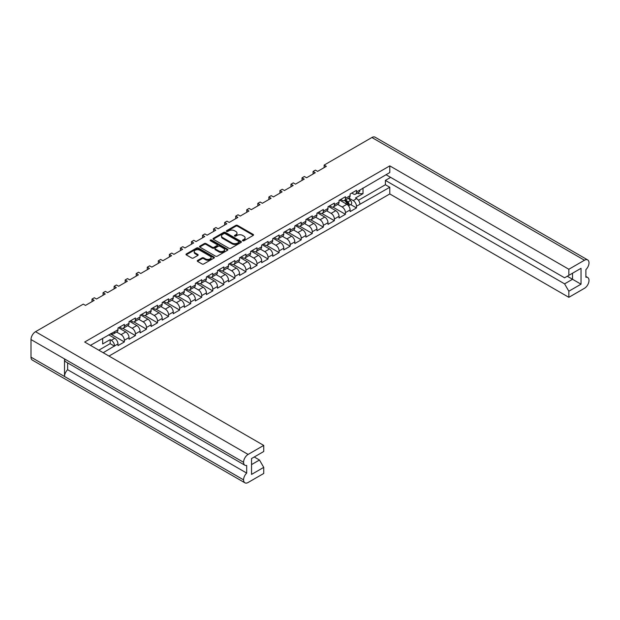 <?xml version="1.0" encoding="UTF-8"?>
<svg xmlns="http://www.w3.org/2000/svg" width="620" height="620" viewBox="0 0 620 620"><rect width="100%" height="100%" fill="white"/><g stroke="black" fill="none" stroke-linecap="round" stroke-linejoin="round"><path stroke-width="0.93" d="M242.73 240.769A0.86 0.496 0 0 0 243.947 240.769L253.185 235.429A1.232 0.713 0 0 0 253.541 234.934A1.232 0.713 0 0 0 253.185 234.43L237.537 225.393A1.232 0.713 0 0 0 235.794 225.393L226.556 230.725A0.86 0.496 0 0 0 227.772 231.431L228.974 230.741A3.937 2.271 0 0 1 234.531 230.741L235.84 231.493A3.937 2.271 0 0 1 236.987 233.097A3.937 2.271 0 0 1 235.84 234.709L234.647 235.399A0.86 0.496 0 0 0 235.863 236.096L237.057 235.406A3.937 2.271 0 0 1 242.621 235.406L243.924 236.158A3.937 2.271 0 0 1 245.078 237.77A3.937 2.271 0 0 1 243.924 239.374L242.73 240.064A0.86 0.496 0 0 0 242.73 240.769L242.73 240.064M202.019 257.897L197.625 260.431A1.232 0.713 0 0 0 197.268 260.935A1.232 0.713 0 0 0 197.625 261.431L202.019 263.965A1.232 0.713 0 0 0 203.755 263.965L214.016 258.044A1.232 0.713 0 0 0 214.381 257.54A1.232 0.713 0 0 0 214.016 257.044L198.369 248.008A1.232 0.713 0 0 0 196.625 248.008L186.372 253.929A1.232 0.713 0 0 0 186.008 254.433A1.232 0.713 0 0 0 186.372 254.936L191.673 257.998A1.232 0.713 0 0 0 193.409 257.998L197.803 255.463A1.232 0.713 0 0 0 198.16 254.96A1.232 0.713 0 0 0 197.803 254.456L195.176 252.937A3.286 1.899 0 0 1 194.207 251.596A3.286 1.899 0 0 1 196.238 249.845A3.286 1.899 0 0 1 199.826 250.255L210.126 256.2A3.286 1.899 0 0 1 211.087 257.54A3.286 1.899 0 0 1 209.056 259.3A3.286 1.899 0 0 1 205.476 258.889L203.755 257.897A1.232 0.713 0 0 0 202.019 257.897L202.019 258.711L197.625 261.245A1.232 0.713 0 0 0 197.493 261.338M83.289 304.126L35.534 331.7L248.108 454.429L263.733 445.408L84.677 342.031L389.786 165.881L568.842 269.258L584.466 260.237L371.892 137.508L324.136 165.083L326.329 166.346L317.618 171.383L315.417 170.113L313.085 171.461L315.278 172.732L306.567 177.762L304.366 176.491L302.025 177.847L304.226 179.11L295.507 184.14L293.314 182.877L290.974 184.225L293.175 185.496L284.456 190.526L282.263 189.255L279.922 190.603L282.115 191.875L273.404 196.904L271.204 195.641L268.871 196.99L271.064 198.261L262.345 203.29L260.152 202.019L257.812 203.368L260.012 204.639L251.294 209.669L249.101 208.405L246.76 209.754L248.953 211.017L240.242 216.054L238.041 214.784L235.708 216.132L237.902 217.403L229.191 222.433L226.99 221.169L224.649 222.518L226.85 223.781L218.131 228.819L215.938 227.548L213.598 228.896L215.799 230.167L207.08 235.197L204.887 233.926L202.546 235.282L204.74 236.546L196.029 241.583L193.828 240.312L191.495 241.661L193.688 242.931L184.969 247.961L182.776 246.69L180.435 248.047L182.637 249.31L173.918 254.34L171.725 253.076L169.384 254.425L171.577 255.696L162.866 260.726L160.665 259.454L158.333 260.803L160.526 262.074L151.815 267.104L149.614 265.841L147.273 267.189L149.474 268.46L140.756 273.49L138.562 272.219L136.222 273.567L138.423 274.838L129.704 279.868L127.511 278.605L125.17 279.953L127.364 281.216L118.653 286.254L116.451 284.983L114.119 286.332L116.312 287.603L107.593 292.632L105.4 291.369L103.059 292.717L105.26 293.981L96.542 299.018L94.349 297.747L92.008 299.096L94.201 300.367L85.49 305.397L83.289 304.126M213.412 239.32L229.059 248.356A1.232 0.713 0 0 0 230.795 248.356L241.056 242.435A1.232 0.713 0 0 0 241.412 241.932A1.232 0.713 0 0 0 241.056 241.428L225.409 232.399A1.232 0.713 0 0 0 223.665 232.399L213.412 238.32A1.232 0.713 0 0 0 213.047 238.824A1.232 0.713 0 0 0 213.412 239.32M227.532 250.24A1.232 0.713 0 0 0 227.897 249.736A1.232 0.713 0 0 0 227.532 249.232L211.629 240.049A0.86 0.496 0 0 0 210.412 240.754L217.016 244.567A1.232 0.713 0 0 1 217.38 245.071A1.232 0.713 0 0 1 217.016 245.574L214.101 247.256A1.232 0.713 0 0 1 212.365 247.256L206.018 243.59A1.232 0.713 0 0 0 204.282 243.59L199.888 246.124A1.232 0.713 0 0 0 199.531 246.628A1.232 0.713 0 0 0 199.888 247.124L215.535 256.161A1.232 0.713 0 0 0 217.279 256.161L227.532 250.24M92.008 301.638L92.008 299.096M103.059 295.252L103.059 292.717M114.119 288.874L114.119 286.332M125.17 282.488L125.17 279.953M136.222 276.109L136.222 273.567M147.273 269.723L147.273 267.189M158.333 263.345L158.333 260.803M169.384 256.959L169.384 254.425M180.435 250.581L180.435 248.047M191.495 244.195L191.495 241.661M202.546 237.817L202.546 235.282M213.598 231.431L213.598 228.896M224.649 225.052L224.649 222.518M235.708 218.674L235.708 216.132M246.76 212.288L246.76 209.754M257.812 205.91L257.812 203.368M268.871 199.524L268.871 196.99M279.922 193.145L279.922 190.603M290.974 186.76L290.974 184.225M302.025 180.381L302.025 177.847M313.085 173.995L313.085 171.461M324.136 167.617L324.136 165.083M103.207 352.726L114.537 345.937A4.611 2.658 60 0 0 111.282 340.295L110.151 339.636L102.672 343.953L102.672 338.311M108.981 356.066L389.786 193.944L568.842 297.321L584.466 288.3A6.417 3.705 120 0 0 589 280.442L589 280.442A6.417 3.705 120 0 0 587.675 277.489A6.417 3.705 120 0 0 585.885 277.256L585.885 269.646A6.417 3.705 120 0 0 589 262.872L589 262.849A6.417 3.705 120 0 0 587.675 259.92A6.417 3.705 120 0 0 584.466 260.237M363.002 188.007L363.002 193.657L355.524 197.974L356.663 198.625A4.611 2.658 -120 0 1 359.918 204.274L389.786 187.271L389.786 193.944M350.626 204.554L356.485 207.933L356.485 206.258A4.611 2.658 60 0 0 353.222 200.609L348.765 198.036M356.485 207.933L350.106 211.614L350.106 209.94L345.425 212.637L345.425 214.311L339.055 217.992L339.055 216.318L334.374 219.015L334.374 220.697L327.996 224.378L327.996 222.704L323.322 225.401L323.322 227.075L316.944 230.756L316.944 229.082L312.271 231.779L312.271 233.461L305.892 237.142L305.892 235.46L301.212 238.165L301.212 239.839L294.833 243.521L294.833 241.847L290.16 244.544L290.16 246.225L283.782 249.906L283.782 248.225L279.108 250.929L279.108 252.603L272.73 256.285L272.73 254.611L268.049 257.308L268.049 258.99L261.679 262.671L261.679 260.989L256.998 263.694L256.998 265.368L250.62 269.049L250.62 267.375L245.946 270.072L245.946 271.754L239.568 275.435L239.568 273.753L234.895 276.458L234.895 278.132L228.517 281.813L228.517 280.139L223.835 282.836L223.835 284.51L217.457 288.199L217.457 286.517L212.784 289.214L212.784 290.896L206.406 294.578L206.406 292.904L201.733 295.601L201.733 297.274L195.354 300.956L195.354 299.282L190.673 301.979L190.673 303.661L184.303 307.342L184.303 305.66L179.622 308.365L179.622 310.039L173.244 313.72L173.244 312.046L168.57 314.743L168.57 316.425L162.192 320.106L162.192 318.424L157.519 321.129L157.519 322.803L151.141 326.484L151.141 324.81L146.459 327.507L146.459 329.189L140.081 332.87L140.081 331.188L135.408 333.893L135.408 335.567L129.03 339.249L129.03 337.575L124.357 340.272L124.357 341.953L117.978 345.635L117.978 343.953L114.537 345.937M114.537 331.7L117.978 329.716A4.611 2.658 60 0 1 117.025 331.832L113.584 333.816A4.611 2.658 60 0 0 114.537 331.7L90.45 345.363M117.978 329.716L117.978 328.042L124.357 324.361L124.357 326.035A4.611 2.658 60 0 1 123.403 328.143A4.611 2.658 60 0 1 121.094 327.918L119.644 327.081M124.357 326.035L129.03 323.338L129.03 321.656L135.408 317.975L135.408 319.656A4.611 2.658 60 0 1 134.455 321.764A4.611 2.658 60 0 1 132.145 321.54L130.696 320.695M135.408 319.656L140.081 316.952L140.081 315.278L146.459 311.596L146.459 313.271A4.611 2.658 60 0 1 145.506 315.386A4.611 2.658 60 0 1 143.204 315.154L141.748 314.317M146.459 313.271L151.141 310.574L151.141 308.892L157.519 305.211L157.519 306.892A4.611 2.658 60 0 1 156.558 309A4.611 2.658 60 0 1 154.256 308.776L152.807 307.931M157.519 306.892L162.192 304.188L162.192 302.513L168.57 298.832L168.57 300.506A4.611 2.658 60 0 1 167.617 302.622A4.611 2.658 60 0 1 165.308 302.389L163.858 301.553M168.57 300.506L173.244 297.809L173.244 296.135L179.622 292.446L179.622 294.128A4.611 2.658 60 0 1 178.668 296.236A4.611 2.658 60 0 1 176.367 296.011L174.91 295.174M179.622 294.128L184.303 291.431L184.303 289.749L190.673 286.068L190.673 287.742A4.611 2.658 60 0 1 189.72 289.858A4.611 2.658 60 0 1 187.418 289.625L185.961 288.788M190.673 287.742L195.354 285.045L195.354 283.371L201.733 279.69L201.733 281.364A4.611 2.658 60 0 1 200.779 283.472A4.611 2.658 60 0 1 198.47 283.247L197.02 282.41M201.733 281.364L206.406 278.667L206.406 276.985L212.784 273.304L212.784 274.986A4.611 2.658 60 0 1 211.831 277.094A4.611 2.658 60 0 1 209.521 276.861L208.072 276.024M212.784 274.986L217.457 272.281L217.457 270.607L223.835 266.925L223.835 268.599A4.611 2.658 60 0 1 222.882 270.708A4.611 2.658 60 0 1 220.581 270.483L219.124 269.646M223.835 268.599L228.517 265.903L228.517 264.221L234.895 260.54L234.895 262.221A4.611 2.658 60 0 1 233.934 264.329A4.611 2.658 60 0 1 231.632 264.097L230.183 263.26M234.895 262.221L239.568 259.517L239.568 257.842L245.946 254.161L245.946 255.835A4.611 2.658 60 0 1 244.993 257.943A4.611 2.658 60 0 1 242.684 257.719L241.234 256.882M245.946 255.835L250.62 253.138L250.62 251.457L256.998 247.775L256.998 249.457A4.611 2.658 60 0 1 256.045 251.565A4.611 2.658 60 0 1 253.743 251.34L252.286 250.496M256.998 249.457L261.679 246.752L261.679 245.078L268.049 241.397L268.049 243.071A4.611 2.658 60 0 1 267.096 245.187A4.611 2.658 60 0 1 264.794 244.954L263.337 244.117M268.049 243.071L272.73 240.374L272.73 238.692L279.108 235.011L279.108 236.693A4.611 2.658 60 0 1 278.155 238.801A4.611 2.658 60 0 1 275.846 238.576L274.397 237.731M279.108 236.693L283.782 233.988L283.782 232.314L290.16 228.633L290.16 230.307A4.611 2.658 60 0 1 289.207 232.422A4.611 2.658 60 0 1 286.897 232.19L285.448 231.353M290.16 230.307L294.833 227.61L294.833 225.936L301.212 222.247L301.212 223.929A4.611 2.658 60 0 1 300.258 226.037A4.611 2.658 60 0 1 297.957 225.812L296.5 224.967M301.212 223.929L305.892 221.224L305.892 219.55L312.271 215.869L312.271 217.542A4.611 2.658 60 0 1 311.31 219.658A4.611 2.658 60 0 1 309.008 219.426L307.559 218.589M312.271 217.542L316.944 214.846L316.944 213.172L323.322 209.49L323.322 211.164A4.611 2.658 60 0 1 322.369 213.272A4.611 2.658 60 0 1 320.06 213.047L318.61 212.21M323.322 211.164L327.996 208.467L327.996 206.786L334.374 203.104L334.374 204.778A4.611 2.658 60 0 1 333.421 206.894A4.611 2.658 60 0 1 331.119 206.662L329.662 205.825M334.374 204.778L339.055 202.081L339.055 200.407L345.425 196.726L345.425 198.4A4.611 2.658 60 0 1 344.472 200.508A4.611 2.658 60 0 1 342.17 200.283L340.713 199.446M345.425 198.4L350.106 195.703L350.106 194.021L356.485 190.34L356.485 192.022A4.611 2.658 60 0 1 355.531 194.13A4.611 2.658 60 0 1 353.222 193.897L351.772 193.06M389.786 165.881L389.786 172.546L359.918 190.038A4.611 2.658 -120 0 1 358.965 192.146L355.531 194.13M251.542 464.597L259.478 460.017L263.733 467.379L251.542 474.416L251.542 458.544L263.733 451.507L263.733 445.408M248.108 454.429A6.417 3.705 120 0 0 243.575 462.28L243.575 462.303A6.417 3.705 120 0 0 244.9 465.232A6.417 3.705 120 0 0 246.69 465.473L246.69 473.083A6.417 3.705 120 0 0 243.575 479.857L243.575 479.872A6.417 3.705 120 0 0 244.9 482.81A6.417 3.705 120 0 0 248.108 482.492L263.733 473.471L263.733 467.379M259.478 460.017L254.239 456.986M111.065 333.459L111.282 333.583A4.611 2.658 60 0 0 113.584 333.816M111.282 340.295L114.716 338.311L108.694 334.831M114.716 338.311A4.611 2.658 60 0 1 117.978 343.953M363.002 193.657L358.469 193.657L358.469 192.433M357.407 193.045L358.469 193.657M568.842 269.258L568.842 275.35L564.587 277.806L386.028 174.716M568.842 275.35L581.025 268.313L581.025 284.185L568.842 291.222L568.842 297.321M568.842 291.222L564.587 283.859L385.392 180.397L390.639 177.374M389.786 187.271L385.392 184.737L385.392 180.397M124.357 340.272A4.611 2.658 60 0 0 121.094 334.63L116.638 332.049M121.094 334.63L125.775 331.925L118.505 327.732M129.03 323.338A4.611 2.658 60 0 1 128.077 325.446L123.403 328.143M125.775 331.925A4.611 2.658 60 0 1 129.03 337.575M135.408 333.893A4.611 2.658 60 0 0 132.145 328.244L127.689 325.671M132.145 328.244L136.826 325.547L129.565 321.354M140.081 316.952A4.611 2.658 60 0 1 139.128 319.067L134.455 321.764M136.826 325.547A4.611 2.658 60 0 1 140.081 331.188M146.459 327.507A4.611 2.658 60 0 0 143.204 321.865L138.741 319.292M143.204 321.865L147.878 319.161L140.616 314.968M151.141 310.574A4.611 2.658 60 0 1 150.187 312.681L145.506 315.386M147.878 319.161A4.611 2.658 60 0 1 151.141 324.81M157.519 321.129A4.611 2.658 60 0 0 154.256 315.479L149.792 312.906M154.256 315.479L158.929 312.782L151.667 308.589M162.192 304.188A4.611 2.658 60 0 1 161.239 306.303L156.558 309M158.929 312.782A4.611 2.658 60 0 1 162.192 318.424M168.57 314.743A4.611 2.658 60 0 0 165.308 309.101L160.851 306.528M165.308 309.101L169.989 306.396L162.727 302.204M173.244 297.809A4.611 2.658 60 0 1 172.29 299.917L167.617 302.622M169.989 306.396A4.611 2.658 60 0 1 173.244 312.046M179.622 308.365A4.611 2.658 60 0 0 176.367 302.715L171.903 300.142M176.367 302.715L181.04 300.018L173.778 295.825M184.303 291.431A4.611 2.658 60 0 1 183.342 293.539L178.668 296.236M181.04 300.018A4.611 2.658 60 0 1 184.303 305.66M190.673 301.979A4.611 2.658 60 0 0 187.418 296.337L182.954 293.764M187.418 296.337L192.092 293.64L184.83 289.447M195.354 285.045A4.611 2.658 60 0 1 194.401 287.153L189.72 289.858M192.092 293.64A4.611 2.658 60 0 1 195.354 299.282M201.733 295.601A4.611 2.658 60 0 0 198.47 289.959L194.014 287.378M198.47 289.959L203.151 287.254L195.881 283.061M206.406 278.667A4.611 2.658 60 0 1 205.453 280.775L200.779 283.472M203.151 287.254A4.611 2.658 60 0 1 206.406 292.904M212.784 289.214A4.611 2.658 60 0 0 209.521 283.572L205.065 281M209.521 283.572L214.202 280.876L206.94 276.683M217.457 272.281A4.611 2.658 60 0 1 216.504 274.389L211.831 277.094M214.202 280.876A4.611 2.658 60 0 1 217.457 286.517M223.835 282.836A4.611 2.658 60 0 0 220.581 277.194L216.117 274.613M220.581 277.194L225.254 274.49L217.992 270.297M228.517 265.903A4.611 2.658 60 0 1 227.563 268.01L222.882 270.708M225.254 274.49A4.611 2.658 60 0 1 228.517 280.139M234.895 276.458A4.611 2.658 60 0 0 231.632 270.808L227.168 268.235M231.632 270.808L236.305 268.111L229.044 263.919M239.568 259.517A4.611 2.658 60 0 1 238.615 261.625L233.934 264.329M236.305 268.111A4.611 2.658 60 0 1 239.568 273.753M245.946 270.072A4.611 2.658 60 0 0 242.684 264.43L238.227 261.849M242.684 264.43L247.365 261.725L240.103 257.533M250.62 253.138A4.611 2.658 60 0 1 249.666 255.246L244.993 257.943M247.365 261.725A4.611 2.658 60 0 1 250.62 267.375M256.998 263.694A4.611 2.658 60 0 0 253.743 258.044L249.279 255.471M253.743 258.044L258.416 255.347L251.154 251.154M261.679 246.752A4.611 2.658 60 0 1 260.718 248.868L256.045 251.565M258.416 255.347A4.611 2.658 60 0 1 261.679 260.989M268.049 257.308A4.611 2.658 60 0 0 264.794 251.666L260.33 249.085M264.794 251.666L269.467 248.961L262.206 244.768M272.73 240.374A4.611 2.658 60 0 1 271.777 242.482L267.096 245.187M269.467 248.961A4.611 2.658 60 0 1 272.73 254.611M279.108 250.929A4.611 2.658 60 0 0 275.846 245.28L271.389 242.707M275.846 245.28L280.527 242.583L273.257 238.39M283.782 233.988A4.611 2.658 60 0 1 282.829 236.104L278.155 238.801M280.527 242.583A4.611 2.658 60 0 1 283.782 248.225M290.16 244.544A4.611 2.658 60 0 0 286.897 238.901L282.441 236.328M286.897 238.901L291.578 236.197L284.317 232.004M294.833 227.61A4.611 2.658 60 0 1 293.88 229.718L289.207 232.422M291.578 236.197A4.611 2.658 60 0 1 294.833 241.847M301.212 238.165A4.611 2.658 60 0 0 297.957 232.516L293.493 229.942M297.957 232.516L302.63 229.819L295.368 225.626M305.892 221.224A4.611 2.658 60 0 1 304.939 223.34L300.258 226.037M302.63 229.819A4.611 2.658 60 0 1 305.892 235.46M312.271 231.779A4.611 2.658 60 0 0 309.008 226.137L304.544 223.564M309.008 226.137L313.681 223.44L306.42 219.24M316.944 214.846A4.611 2.658 60 0 1 315.991 216.953L311.31 219.658M313.681 223.44A4.611 2.658 60 0 1 316.944 229.082M323.322 225.401A4.611 2.658 60 0 0 320.06 219.751L315.603 217.178M320.06 219.751L324.74 217.054L317.479 212.862M327.996 208.467A4.611 2.658 60 0 1 327.042 210.575L322.369 213.272M324.74 217.054A4.611 2.658 60 0 1 327.996 222.704M334.374 219.015A4.611 2.658 60 0 0 331.119 213.373L326.655 210.8M331.119 213.373L335.792 210.676L328.53 206.483M339.055 202.081A4.611 2.658 60 0 1 338.094 204.189L333.421 206.894M335.792 210.676A4.611 2.658 60 0 1 339.055 216.318M345.425 212.637A4.611 2.658 60 0 0 342.17 206.995L337.706 204.414M342.17 206.995L346.844 204.29L339.582 200.097M350.106 195.703A4.611 2.658 60 0 1 349.153 197.811L344.472 200.508M346.844 204.29A4.611 2.658 60 0 1 350.106 209.94M244.9 482.81L32.325 360.081A6.417 3.705 -60 0 1 31 357.151L243.575 479.872M244.9 465.232L65.844 361.863A6.417 3.705 -60 0 1 64.519 358.926L243.575 462.303L31 339.558L31 357.151M31 339.558A6.417 3.705 -60 0 1 35.534 331.7M371.892 137.508A6.417 3.705 -60 0 1 375.1 137.191L587.675 259.92M64.519 358.926L64.519 376.479A6.417 3.705 -60 0 1 67.634 369.706L67.634 362.894M332.901 207.08L345.425 214.311M321.842 213.458L334.374 220.697M310.791 219.844L323.322 227.075M299.739 226.222L312.271 233.461M288.688 232.608L301.212 239.839M277.628 238.987L290.16 246.225M266.577 245.373L279.108 252.603M255.525 251.751L268.049 258.99M244.466 258.137L256.998 265.368M233.415 264.515L245.946 271.754M222.363 270.901L234.895 278.132M211.312 277.279L223.835 284.51M200.252 283.666L212.784 290.896M189.201 290.044L201.733 297.274M178.149 296.422L190.673 303.661M167.09 302.808L179.622 310.039M156.038 309.186L168.57 316.425M144.987 315.572L157.519 322.803M133.935 321.951L146.459 329.189M122.876 328.337L135.408 335.567M110.36 333.87L124.357 341.953M67.634 369.706L246.69 473.083M358.461 200.291L385.392 184.737M564.587 283.859L572.524 279.279L567.284 276.249M581.025 284.185L572.524 279.279L572.524 273.226L581.025 268.313M114.537 346.185L110.151 343.651L110.151 339.636M98.812 350.192L110.151 343.651M242.838 240.816L243.924 240.188A3.937 2.271 0 0 0 245.078 238.584L245.078 237.77M236.987 233.097L236.987 233.918A3.937 2.271 0 0 1 235.84 235.522L234.748 236.15M253.317 235.337A1.232 0.713 0 0 0 253.185 235.244L237.537 226.215A1.232 0.713 0 0 0 235.794 226.215L226.664 231.485M241.188 242.343A1.232 0.713 0 0 0 241.056 242.249L225.409 233.213A1.232 0.713 0 0 0 223.665 233.213L213.412 239.134A1.232 0.713 0 0 0 213.272 239.227M238.878 242.281A0.86 0.496 0 0 0 238.878 241.583L225.145 233.655A0.86 0.496 0 0 0 223.929 233.655L222.665 234.376A3.937 2.271 0 0 0 221.518 235.988A3.937 2.271 0 0 0 222.665 237.592L232.058 243.009A3.937 2.271 0 0 0 237.623 243.009L238.878 242.281L238.878 243.102A0.86 0.496 0 0 0 239.134 242.753L239.134 241.932M221.518 235.988L221.518 236.801A3.937 2.271 0 0 0 222.665 238.413L222.665 237.592M238.878 243.102L237.623 243.831A3.937 2.271 0 0 1 232.058 243.831L222.665 238.413M217.38 245.071L217.38 245.892A1.232 0.713 0 0 1 217.016 246.388L214.101 248.07A1.232 0.713 0 0 1 212.365 248.07L206.018 244.404A1.232 0.713 0 0 0 204.282 244.404L199.888 246.946A1.232 0.713 0 0 0 199.756 247.039M227.672 250.147A1.232 0.713 0 0 0 227.532 250.054L211.629 240.87A0.86 0.496 0 0 0 210.513 240.816M218.953 251.054A3.286 1.899 0 0 0 222.534 251.464A3.286 1.899 0 0 0 224.564 249.713A3.286 1.899 0 0 0 223.603 248.372L219.968 246.272A1.232 0.713 0 0 0 218.232 246.272L215.318 247.953A1.232 0.713 0 0 0 214.962 248.457A1.232 0.713 0 0 0 215.318 248.961L218.953 251.054L218.953 251.875A3.286 1.899 0 0 0 222.534 252.286A3.286 1.899 0 0 0 224.564 250.534L224.564 249.713M214.962 248.457L214.962 249.279A1.232 0.713 0 0 0 215.318 249.775L215.318 248.961M218.953 251.875L215.318 249.775M211.087 257.54L211.087 258.362A3.286 1.899 0 0 1 209.056 260.113A3.286 1.899 0 0 1 205.476 259.703L203.755 258.711A1.232 0.713 0 0 0 202.019 258.711M194.207 251.596L194.207 252.41A3.286 1.899 0 0 0 195.176 253.758L195.176 252.937M197.935 255.37A1.232 0.713 0 0 0 197.803 255.277L195.176 253.758M214.156 257.951A1.232 0.713 0 0 0 214.016 257.858L198.369 248.822A1.232 0.713 0 0 0 196.625 248.822L186.372 254.75A1.232 0.713 0 0 0 186.233 254.843M344.557 200.462L346.766 202.647A2.503 1.449 60 0 1 347.944 205.142M339.938 199.896L340.93 200.872M345.038 200.183L347.665 202.771A1.201 0.698 60 0 1 347.975 204.577A1.201 0.698 60 0 1 347.867 204.615M345.759 199.772L347.967 201.95A2.503 1.449 60 0 1 348.626 205.701A2.503 1.449 60 0 1 348.502 205.763M348.308 198.299L350.517 200.477A2.503 1.449 60 0 1 351.183 204.228L348.626 205.701M359.918 204.274L356.485 206.258M356.485 192.022L359.918 190.038M353.222 200.609L356.663 198.625M243.575 479.857L64.519 376.479M243.924 240.188L243.924 239.374M234.647 236.096L234.647 235.399M235.84 235.522L235.84 234.709M226.556 231.431L226.556 230.725M235.794 226.215L235.794 225.393M237.537 226.215L237.537 225.393M253.185 235.244L253.185 234.43M213.412 239.134L213.412 238.32M223.665 233.213L223.665 232.399M225.409 233.213L225.409 232.399M241.056 242.249L241.056 241.428M232.058 243.831L232.058 243.009M237.623 243.831L237.623 243.009M199.888 246.946L199.888 246.124M204.282 244.404L204.282 243.59M206.018 244.404L206.018 243.59M212.365 248.07L212.365 247.256M214.101 248.07L214.101 247.256M217.016 246.388L217.016 245.574M211.629 240.87L211.629 240.049M227.532 250.054L227.532 249.232M197.625 261.245L197.625 260.431M203.755 258.711L203.755 257.897M205.476 259.703L205.476 258.889M197.803 255.277L197.803 254.456M186.372 254.75L186.372 253.929M196.625 248.822L196.625 248.008M198.369 248.822L198.369 248.008M214.016 257.858L214.016 257.044M346.766 202.647L345.379 203.445M348.231 204.026L347.774 204.282M350.517 200.477L347.967 201.95M587.675 277.489L585.885 276.458"/></g></svg>

